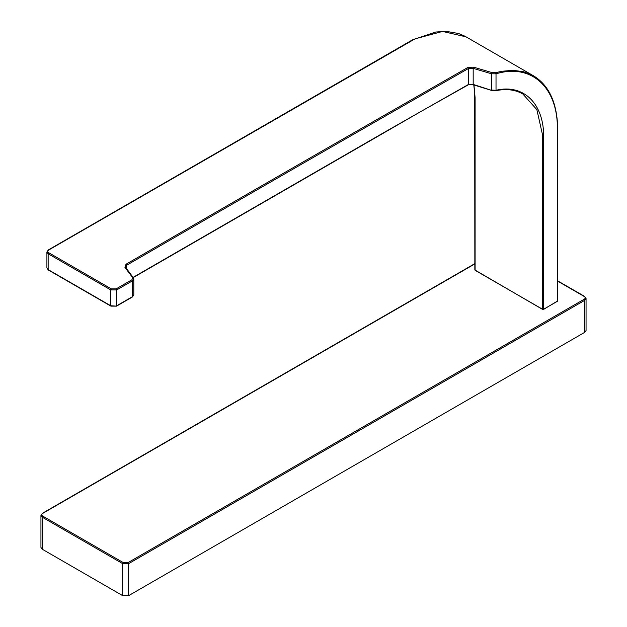 <?xml version="1.0" encoding="UTF-8"?>
<svg xmlns="http://www.w3.org/2000/svg" width="627" height="627" viewBox="0 0 627 627"><rect width="100%" height="100%" fill="white"/><g stroke="black" fill="none" stroke-linecap="round" stroke-linejoin="round"><path stroke-width="0.94" d="M128.645 595.65L584.819 332.279L584.819 300.262L128.645 563.634L128.645 595.65L122.68 595.65L42.181 549.174L40.943 547.449L40.943 515.433L42.181 517.157L42.181 549.174M557.638 280.841L584.646 296.43L586.057 298.538L586.057 330.554L584.819 332.279M473.589 67.167L468.11 67.324L468.643 68.39L473.181 68.359L473.589 67.167L491.921 72.567L491.482 73.767L491.482 90.076L496.02 90.272L495.252 90.688M473.385 84.708L467.961 84.731M475.399 270.48L542.778 309.385L543.68 309.213L543.672 137.869C544.291 103.964 523.913 83.61 496.02 90.272L496.02 73.829L491.482 73.767L473.181 68.359L473.181 84.418L491.639 90.382M132.563 296.618L133.802 294.894L133.802 279.054L132.563 280.778L116.716 289.925L116.716 305.764L132.563 296.618L132.563 280.778L131.968 279.744L132.665 277.581L124.953 267.502L126.003 264.257L126.599 265.284L125.471 267.549M133.802 279.031L132.665 277.581M116.12 288.898L111.347 288.898L110.752 289.925L48.146 253.778L48.146 269.618L110.752 305.764L110.752 289.925L116.716 289.925L116.12 288.898L131.968 279.744M133.214 277.596L420.976 111.457L468.369 84.786L473.26 84.77L491.529 90.429L495.604 90.758C506.075 88.517 515.151 89.59 522.84 93.987L536.861 109.623L542.433 134.397L542.48 309.213L543.374 309.385L557.387 301.297L557.387 129.93C558.179 87.459 531.445 63.021 496.02 73.829L495.573 72.732L491.921 72.567M495.573 72.732L501.78 71.274L513.058 70.302L523.733 71.76L533.373 75.726L465.994 36.821L442.568 31.436L414.956 38.898L48.741 249.993C47.433 250.91 47.433 251.827 48.741 252.744L48.146 253.778L46.907 252.054L46.907 267.894L48.741 269.963M557.387 300.607L557.387 301.297L543.374 309.385M586.057 298.538L584.819 300.262L584.223 299.228L128.049 562.599L123.276 562.599L122.68 563.634L122.68 595.65M128.049 562.599L128.645 563.634L122.68 563.634L42.181 517.157L42.777 516.123C41.468 515.206 41.468 514.289 42.777 513.364L474.851 263.912M557.638 281.123L584.223 296.477C585.532 297.394 585.532 298.311 584.223 299.228M584.819 296.814L584.223 296.477M42.777 516.123L123.276 562.599M42.181 513.709L42.777 513.364M110.752 305.764L116.12 306.109M126.599 268.952L126.599 265.284C240.627 199.159 354.647 133.527 468.643 68.39L468.643 84.347L384.766 132.07L133.057 277.393M125.729 267.995L124.953 267.502M48.741 252.744L111.347 288.898M468.11 67.324C354.036 132.501 240 198.148 126.003 264.257M533.373 75.726L533.389 75.734C547.504 84.284 555.491 99.497 557.348 121.372C558.022 177.676 557.45 241.419 557.638 300.952L543.585 309.401M473.965 84.982L475.094 97.663L475.101 270.308L542.48 309.213M263.301 126.113L153.497 189.511M475.101 99.724L475.101 116.356M475.101 269.618L475.101 270.308M40.943 515.433L42.354 513.325L474.851 263.622M125.369 267.008L133.339 277.761M133.802 279.046L133.332 277.753M46.907 252.054L48.318 249.946L412.315 39.956L435.749 32.016L446.236 31.35L458.58 33.505L464.56 36.037M46.907 267.894L48.318 270.002L110.932 306.148L116.544 306.148L132.391 297.002L133.802 294.886M543.593 309.401L542.567 309.401L474.858 269.963M473.769 84.927L474.694 92.867L474.851 269.963"/></g></svg>
